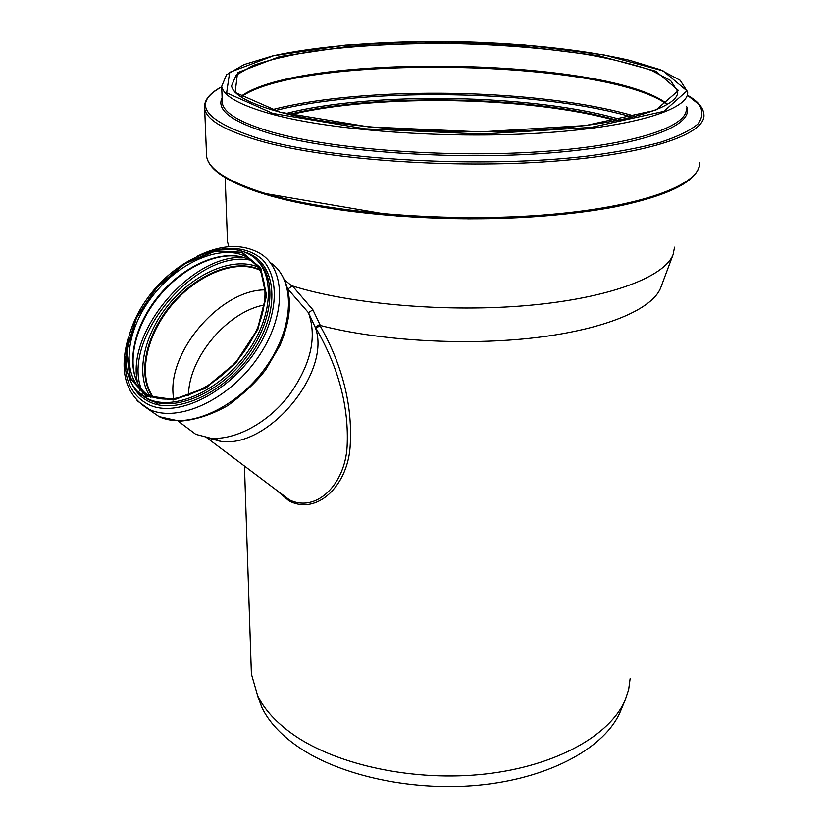 <?xml version="1.0" encoding="UTF-8"?>
<svg xmlns="http://www.w3.org/2000/svg" width="828" height="828" viewBox="0 0 828 828"><rect width="100%" height="100%" fill="white"/><g stroke="black" fill="none" stroke-linecap="round" stroke-linejoin="round"><path stroke-width="1.24" d="M661.023 286.912L660.713 287.751C652.588 308.958 606.231 329.192 536.213 337.586C466.267 345.969 379.731 340.919 320.353 325.487L312.87 309.755L308.471 312.694L287.896 289.075L291.953 286.074L284.656 279.936M674.551 247.189L673.102 254.538C664.739 276.78 610.132 298.008 529.009 305.346C448 312.705 351.175 304.362 292.481 285.96L291.953 286.074M228.88 246.713L227.493 241.724L227.338 237.512M312.87 309.755L292.481 285.96M319.66 324.483L315.282 327.257L315.913 328.157L320.353 325.487M275.124 489.11L288.982 500.826C316.41 515.492 347.067 486.616 350.068 447.565C352.956 406.858 342.927 366.183 319.991 325.518M315.913 328.157C338.693 367.694 349.085 407.19 347.098 446.654C344.986 484.504 316.337 512.998 289.458 499.895L277.132 490.621M308.471 312.694L315.302 327.474C331.945 371.648 268.407 448.652 220.91 441.365L206.845 437.722M308.523 312.901C317.259 337.555 310.676 365.169 288.765 395.753C267.454 423.16 235.173 440.382 210.591 438.188L195.843 434.369L183.63 425.23M630.118 678.681L628.669 689.538L625.068 700.322C610.06 735.367 555.899 766.055 485.487 773.994C415.128 781.942 337.638 765.403 293.899 735.026C276.635 722.979 264.567 709.917 257.684 695.83L251.401 674.054L251.184 667.389M188.556 395.246C188.556 357.644 227.514 311.452 264.505 304.963M173.704 398.775C165.341 353.991 219.886 289.396 265.353 289.883M315.044 326.884L316.027 328.085M153.211 397.016C137.5 375.529 146.504 334.791 172.1 304.652C197.54 274.378 236.104 258.667 259.992 270.228M152.838 396.891C137.365 375.26 146.463 334.647 171.996 304.569C197.385 274.358 235.814 258.574 259.806 269.897M621 710.051L620.172 712.028C605.34 746.639 552.473 776.819 483.956 784.633C415.49 792.448 340.101 776.229 297.387 746.307C280.516 734.446 268.707 721.561 261.938 707.65L257.239 694.889M290.576 114.761C375.777 93.667 531.038 96.379 616.322 120.733M290.442 114.73C375.736 93.616 531.079 96.338 616.456 120.702M256.701 259.868C277.421 277.38 273.633 321.243 246.237 357.189C219.089 393.279 174.998 412.189 149.692 400.121L146.649 398.216C117.742 383.229 120.029 335.495 147.829 297.749C175.226 259.754 222.742 238.402 250.035 254.745C274.761 268.8 274.875 313.201 247.82 351.61C221.076 390.174 174.429 411.557 148.077 398.91L136.868 390.878M146.556 396.219L129.934 378.251L126.405 350.285L136.061 317.921L156.782 287.119L184.768 263.294L215.083 250.801L242.2 252.261L260.758 268.003L266.575 295.555L257.818 329.616L235.949 362.974L205.623 388.249L173.538 400.027L146.556 396.219M148.295 399.438L142.043 395.401L148.295 399.438M244.529 252.022C275.527 260.499 281.903 306.174 254.703 348.816C227.959 391.654 176.188 416.38 148.471 401.363C141.433 397.709 136.082 392.296 132.408 385.123M215.404 250.201C234.438 246.123 250.004 249.114 262.072 259.164C276.262 274.068 278.425 301.257 266.678 330.496C244.902 383.612 180.018 422.249 147.063 403.764C131.238 394.801 124.045 379.172 125.463 356.868M197.84 255.893C221.5 244.405 242.128 243.525 259.733 253.244C286.405 268.593 286.685 316.627 257.446 358.224C228.549 399.996 178.02 423.098 149.392 409.467L137.075 400.721M270.228 262.548C295.658 279.088 294.83 326.843 265.705 367.404C236.891 408.132 187.407 430.167 159.111 416.67L147.27 408.411M152.549 396.788C136.837 375.229 145.894 334.409 171.541 304.197C197.043 273.851 235.69 258.067 259.65 269.628M158.407 404.851L155.074 402.108M150.893 397.43C134.84 375.912 143.451 334.978 168.912 304.207C194.228 273.323 233.061 256.473 257.932 266.958M143.047 393.424L142.416 391.986M141.215 388.767C121.737 337.762 196.391 249.621 249.818 260.002M140.004 391.106L138.793 387.566M137.738 383.354C125.007 332.587 191.858 253.689 243.908 257.539M145.169 394.759L139.746 388.58M248.348 258.17L249.394 258.626M145.552 393.321C124.148 374.794 130.596 330.631 157.537 297.252C184.209 263.666 226.789 246.278 251.112 260.716L255.107 263.49M143.037 390.899C124.51 371.037 132.697 327.577 159.814 295.43C186.683 263.025 227.928 247.034 251.112 260.716L247.655 257.539C271.004 270.404 271.315 312.984 245.191 350.016C219.41 387.214 174.553 407.583 149.92 395.722L148.729 395.142C121.447 381.429 123.331 335.713 150.085 299.332C176.416 262.693 222.059 242.314 247.655 257.539L257.208 265.974M146.898 395.701L130.389 377.868L126.87 350.099L136.465 317.962L157.041 287.357L184.83 263.708L214.938 251.298L241.869 252.757L260.292 268.396L266.057 295.751L257.363 329.575L235.649 362.685L205.541 387.783L173.694 399.479L146.898 395.701M272.308 114.326C240.389 105.477 223.519 96.162 221.697 86.391L226.53 74.748L244.177 64.532L272.464 55.952C317.859 45.944 382.329 40.955 449.097 41.483C515.927 42.58 581.784 49.173 629.684 60.32L660.092 69.614L680.181 80.295L687.664 92.084C689.206 109.638 632.281 127.553 538.407 133.215C444.729 138.949 331.283 130.389 272.308 114.326M272.898 113.446L226.644 92.86L229.666 72.326L273.613 55.714L345.618 45.116L432.692 41.4L522.747 44.743L603.829 54.865L663.114 70.877L686.971 90.863L663.88 111.366L591.047 127.429L481.689 134.064L364.817 128.806L272.898 113.446M686.277 108.83C687.726 127.17 630.988 145.904 537.558 151.876C444.325 157.9 331.448 149.05 272.722 132.304C240.948 123.082 224.14 113.364 222.308 103.158L222.194 100.002M686.484 106.253C695.592 125.256 643.542 145.832 548.043 153.076C452.802 160.404 332.835 151.596 271.698 134.022C232.451 122.306 215.922 110.217 222.111 97.745M687.406 95.261L699.039 104.545C703.169 110.993 702.775 117.483 697.88 124.034C690.221 130.503 677.708 136.599 660.34 142.333C640.241 147.726 615.98 152.3 587.569 156.047C483.241 168.674 330.765 159.928 258.657 138.493C203.574 120.681 191.268 103.479 221.718 86.899M687.406 95.189C698.035 101.264 703.552 107.847 703.955 114.947C705.435 134.892 644.37 155.447 543.147 161.946C442.152 168.519 320.136 158.614 257.622 140.222C224.284 130.244 206.638 119.781 204.671 108.841C203.605 100.633 209.287 93.285 221.718 86.805M204.671 108.841L206.607 156.502C208.832 169.481 226.489 181.508 259.578 192.572L398.113 216.222L468.669 218.851L500.847 218.406C543.924 216.884 581.887 213.065 614.749 206.928C670.835 195.242 699.174 180.442 699.774 162.526C700.985 184.82 640.489 207.828 540.643 215.228C441.003 222.701 320.778 211.875 259.009 191.454C226.085 180.369 208.615 168.726 206.607 156.502L206.441 152.6M690.842 178.32C670.442 197.882 599.524 214.731 507.305 218.168C415.17 221.625 314.982 210.695 260.158 192.696M289.107 114.419C374.546 92.891 532.3 95.644 617.812 120.443M285.681 113.622C371.834 91.183 534.981 94.019 621.259 119.749M274.751 110.704C367.083 86.94 539.98 89.931 632.499 117.245M271.729 109.824C364.744 85.274 542.392 88.348 635.593 116.469M379.193 68.331C429.214 65.733 479.277 66.613 529.382 70.98M240.989 96.897C302.789 53.675 605.734 58.778 667.316 104.587M240.617 96.648C298.649 52.361 609.925 57.598 667.699 104.349M677.501 93.492L677.677 91.37C679.509 107.361 625.047 124.769 535.271 130.1C445.723 135.585 337.11 127.491 280.33 112.235C249.414 103.686 233.154 94.909 231.55 85.915L236.063 75.224L252.788 65.567C269.266 59.792 290.017 54.917 315.023 50.953C355.543 45.695 400.286 43.211 449.252 43.491C498.301 44.401 543.758 47.993 585.655 54.255C611.675 58.85 633.637 64.242 651.543 70.442L670.608 80.533L677.677 91.37L677.594 92.933M280.03 112.184L235.131 92.436L237.564 72.647L279.636 56.573L349.116 46.285L433.365 42.673L520.543 45.923L598.892 55.735L655.89 71.239L678.442 90.511L655.745 110.207L585.489 125.566L480.54 131.88L368.46 126.87L280.03 112.184M225.195 177.678L227.493 241.724M206.772 437.712L277.163 490.652M220.91 441.365L210.591 438.188M244.457 466.05L251.401 674.054M660.713 287.751L673.102 254.538M178.123 421.11L195.843 434.369M215.394 438.374L219.089 441.179M128.174 338.176C118.953 370.861 125.37 394.304 147.415 408.483L159.111 416.67L179.759 421.152C195.491 420.044 211.637 414.776 228.197 405.358C245.067 392.638 257.653 380.642 265.943 369.35L279.895 345.566C292.801 314.982 292.636 290.204 279.388 271.232M620.172 712.028L625.068 700.322M261.938 707.65L257.684 695.83M221.697 86.391L222.194 100.105M241.124 96.98C300.533 53.613 608.394 58.964 667.202 104.659"/></g></svg>
